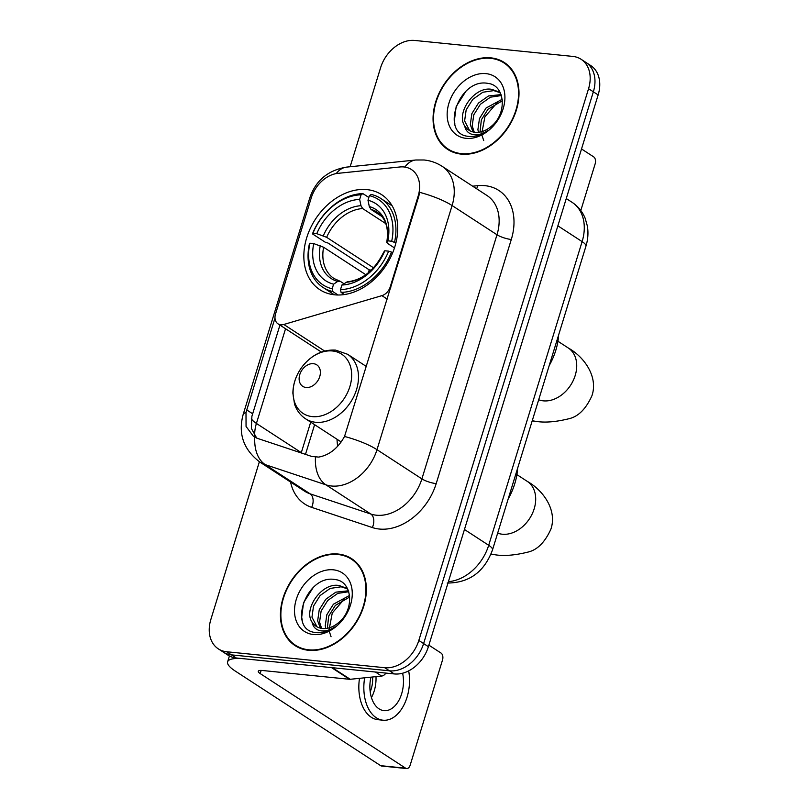 <?xml version="1.0" encoding="UTF-8"?>
<svg xmlns="http://www.w3.org/2000/svg" width="809" height="809" viewBox="0 0 809 809"><rect width="100%" height="100%" fill="white"/><g stroke="black" fill="none" stroke-linecap="round" stroke-linejoin="round"><path stroke-width="1.21" d="M390.808 287.266L390.221 286.882A10.689 7.959 123 0 1 381.878 295.649L283.807 324.48A10.689 7.959 123 0 1 280.784 324.793A10.689 7.959 123 0 1 278.003 323.833A10.689 7.959 123 0 1 275.515 314.034L311.263 197.851A28.871 21.489 -57 0 1 337.94 173.338L399.929 166.967A28.871 21.489 -57 0 1 403.954 166.957A28.871 21.489 -57 0 1 411.457 169.546A28.871 21.489 -57 0 1 418.172 196.021L418.759 196.405L344.533 436.466C337.929 448.277 329.324 455.154 318.716 457.085L311.9 456.498L257.444 438.367L253.551 436.466L246.057 426.444L245.997 412.479L274.989 318.048M366.962 189.619A56.681 42.189 -57 0 0 310.383 228.259A56.681 42.189 -57 0 0 319.879 289.723A56.681 42.189 -57 0 0 334.602 294.81A56.681 42.189 -57 0 0 391.182 256.18A56.681 42.189 -57 0 0 381.696 194.706A56.681 42.189 -57 0 0 366.962 189.619M337.697 446.244A56.681 42.189 123 0 1 337.04 439.267M390.221 286.882L418.172 196.021M490.841 57.854A51.867 38.599 -57 0 0 439.065 93.207A51.867 38.599 -57 0 0 447.751 149.463A51.867 38.599 -57 0 0 461.231 154.114A51.867 38.599 -57 0 0 513.007 118.761A51.867 38.599 -57 0 0 504.32 62.515A51.867 38.599 -57 0 0 490.841 57.854M448.196 149.109A51.867 38.599 -57 0 0 450.229 150.899M338.192 554.044A51.867 38.599 -57 0 0 286.416 589.397A51.867 38.599 -57 0 0 295.103 645.643A51.867 38.599 -57 0 0 308.583 650.305A51.867 38.599 -57 0 0 360.359 614.951A51.867 38.599 -57 0 0 351.672 558.695A51.867 38.599 -57 0 0 338.192 554.044M295.548 645.299A51.867 38.599 -57 0 0 297.581 647.089M404.874 167.069A37.426 21.428 84.1 0 1 415.775 160L424.108 159.99C430.61 160.657 436.627 162.781 442.149 166.33A42.776 31.834 123 0 1 452.089 205.547A37.426 8.96 -162.9 0 0 419.628 192.34L418.759 196.405M259.376 461.757L210.856 619.461A32.077 23.876 -57 0 0 218.319 648.869L227.895 655.108A32.077 23.876 -57 0 0 236.238 657.98L394.286 673.937L389.493 670.823A32.077 23.876 -57 0 0 423.613 643.57L593.351 91.811A32.077 23.876 -57 0 0 585.888 62.394A32.077 23.876 -57 0 1 593.351 91.811L423.613 643.57A32.077 23.876 -57 0 1 389.493 670.823L231.445 654.865L389.493 670.823L384.71 667.708A32.077 23.876 -57 0 0 418.819 640.455L588.558 88.697A32.077 23.876 -57 0 0 581.105 59.279A32.077 23.876 -57 0 0 572.762 56.408L414.714 40.45A32.077 23.876 -57 0 0 380.604 67.703L350.135 166.745M223.112 651.993A32.077 23.876 -57 0 0 231.445 654.865A32.077 23.876 -57 0 1 223.112 651.993M256.706 438.104L251.366 428.406L251.892 416.311L279.934 325.087M218.319 648.869A32.077 23.876 -57 0 0 226.651 651.751L384.71 667.708M353.988 560.374A51.867 38.599 -57 0 0 351.531 559.252M506.636 64.184A51.867 38.599 -57 0 0 504.179 63.062M394.286 673.937A32.077 23.876 -57 0 0 428.396 646.684L598.144 94.926A32.077 23.876 -57 0 0 590.681 65.519L581.105 59.279M461.383 153.619A51.331 38.205 -57 0 0 512.623 118.63A51.331 38.205 -57 0 0 504.027 62.96A51.331 38.205 -57 0 0 490.689 58.349A51.331 38.205 -57 0 0 439.449 93.338A51.331 38.205 -57 0 0 448.044 149.008A51.331 38.205 -57 0 0 461.383 153.619M483.711 140.564L481.689 134.425M481.638 134.112L484.915 116.799L497.383 102.409M478.432 132.302L477.907 129.612L479.474 118.559L486.078 108.012L502.217 99.264M480 132.079L481.375 119.793L487.979 109.245L502.379 100.781M473.012 131.938L470.302 124.667L471.869 113.604L478.473 103.056L488.515 95.958L501.064 94.602M474.256 132.191L472.203 125.901L473.771 114.848L480.374 104.3L490.416 97.191L501.388 95.553M464.659 125.85A24.169 17.99 -57 0 0 468.846 130.138A24.169 17.99 -57 0 0 475.126 132.302A24.169 17.99 -57 0 0 491.7 126.002C507.425 113.068 505.018 85.178 488.07 83.418C458.966 77.411 440.167 132.969 467.511 136.256L468.907 136.448C475.095 136.994 481.264 135.093 487.412 130.745C481.952 134.355 476.835 135.548 472.072 134.334C468.047 133.172 465.579 130.34 464.659 125.85C455.78 113.199 474.317 85.855 491.872 89.364L498.587 91.822L500.538 93.328M469.635 130.613L464.609 120.956L466.166 109.903L472.769 99.355L482.811 92.246L493.773 90.608L499.507 92.479M485.987 73.629A34.858 25.949 -57 0 0 448.914 103.249A34.858 25.949 -57 0 0 466.085 138.339A34.858 25.949 -57 0 0 503.158 108.719A34.858 25.949 -57 0 0 485.987 73.629M454.911 124.09L454.324 121.087L456.175 106.535L465.883 91.306M580.801 210.512L595.171 163.802A5.35 3.337 95.8 0 0 593.705 156.885L581.519 148.957M308.735 649.809A51.331 38.205 -57 0 0 359.975 614.82A51.331 38.205 -57 0 0 351.379 559.15A51.331 38.205 -57 0 0 338.041 554.539A51.331 38.205 -57 0 0 286.801 589.528A51.331 38.205 -57 0 0 295.396 645.198A51.331 38.205 -57 0 0 308.735 649.809M331.063 636.744L329.041 630.615M328.99 630.302L332.266 612.989L344.745 598.599M325.784 628.492L325.258 625.802L326.826 614.739L333.429 604.192L349.569 595.444M327.352 628.269L328.727 615.983L335.331 605.435L349.731 596.971M320.364 628.128L317.664 620.857L319.221 609.794L325.825 599.247L335.866 592.148L348.416 590.792M321.608 628.381L319.565 622.091L321.122 611.028L327.726 600.48L337.768 593.381L348.74 591.743M312.011 622.03A24.169 17.99 -57 0 0 316.198 626.328A24.169 17.99 -57 0 0 322.478 628.492A24.169 17.99 -57 0 0 339.062 622.192C354.777 609.258 352.37 581.358 335.422 579.608C306.318 573.601 287.519 629.159 314.863 632.446L316.258 632.638C322.447 633.174 328.616 631.273 334.764 626.935C329.303 630.545 324.187 631.738 319.424 630.524C315.399 629.362 312.931 626.53 312.011 622.03C303.132 609.389 321.669 582.045 339.224 585.554L345.939 588.012L347.89 589.518M316.986 626.803L311.961 617.146L313.518 606.083L320.121 595.535L330.163 588.436L341.125 586.798L346.869 588.659M333.338 569.819A34.858 25.949 -57 0 0 296.266 599.439A34.858 25.949 -57 0 0 313.437 634.519A34.858 25.949 -57 0 0 350.509 604.91A34.858 25.949 -57 0 0 333.338 569.819M302.263 620.281L301.676 617.267L303.527 602.725L313.235 587.486M338.061 295.002L332.762 291.543L332.175 288.773A50.896 37.881 -57 0 1 309.887 243.206L313.73 243.59A45.982 34.221 -57 0 0 333.591 284.181L337.697 281.411L340.265 281.32L343.896 283.686M365.83 274.726L323.6 247.241L313.73 243.59M368.156 272.957A50.795 37.811 123 0 1 369.288 269.893L327.989 243.024L325.269 242.225L312.456 233.892L312.931 233.285A50.896 37.881 -57 0 1 361.077 194.817L359.661 199.418A45.982 34.221 -57 0 0 316.784 233.67L326.644 237.32L373.586 267.85M385.782 223.608L362.654 208.56L360.986 205.719L359.661 199.418M549.2 365.587A58.814 43.777 -57 0 0 558.645 334.886M341.074 292.383A53.04 39.479 -57 0 0 391.505 252.105L388.633 251.154A50.896 37.881 -57 0 1 340.498 289.612L341.074 292.383L344.401 294.547M392.658 252.853L391.505 252.105M309.887 243.206L309.412 243.812A53.04 39.479 -57 0 0 323.064 287.458A53.04 39.479 -57 0 0 332.762 291.543M361.077 194.817L362.887 193.604A53.04 39.479 -57 0 0 312.456 233.892M362.887 193.604L368.843 197.477M340.498 289.612L341.904 285.021A45.982 34.221 -57 0 0 384.791 250.77L388.633 251.154M333.591 284.181L332.175 288.773M316.784 233.67L312.931 233.285M384.791 250.77L383.658 252.226C374.658 270.277 362.533 280.136 347.273 281.795L341.904 285.021M323.6 247.241A39.57 29.448 -57 0 0 334.046 278.529L340.265 281.32M394.559 242.174A53.04 39.479 -57 0 0 380.908 198.539A53.04 39.479 -57 0 0 371.21 194.443L369.4 195.657A50.896 37.881 -57 0 1 391.687 241.234L395.884 243.034M391.687 241.234L387.835 240.839A45.982 34.221 -57 0 0 367.984 200.258L369.4 195.657M394.479 247.918L387.642 243.479L386.753 242.225L387.835 240.839M367.984 200.258L369.308 206.558L370.967 209.4L381.959 216.549M370.967 209.4A39.57 29.448 -57 0 1 377.196 212.191C383.476 216.65 385.418 222.232 385.994 224.255C387.703 229.513 387.936 235.55 386.692 242.366L386.753 242.225A41.128 30.611 -57 0 0 369.308 206.558M371.382 270.105L369.288 269.893M306.095 387.501A12.833 9.546 -57 0 0 319.737 376.6A12.833 9.546 -57 0 0 313.417 363.686A12.833 9.546 -57 0 0 299.775 374.587A12.833 9.546 -57 0 0 306.095 387.501M508.173 498.971A58.814 43.777 -57 0 0 517.618 468.259M331.528 667.607L244.551 658.819A42.776 10.234 -162.9 0 0 227.612 661.823A42.776 10.234 -162.9 0 0 235.227 671.045L380.685 765.678L405.643 768.196L260.174 673.563A10.689 2.558 17.1 0 1 258.273 671.258A10.689 2.558 17.1 0 1 262.51 670.509L349.488 679.287L331.528 667.607A5.35 3.984 -57 0 0 332.277 667.597M405.643 768.196A5.35 3.337 95.8 0 0 406.634 768.55L381.676 766.032A5.35 3.337 -84.2 0 1 380.685 765.678M406.634 768.55A5.35 3.337 95.8 0 0 410.163 765.172L442.523 659.982A5.35 3.337 95.8 0 0 441.057 653.075L428.871 645.147M385.853 673.088A5.35 3.984 123 0 1 381.626 676.061L350.236 679.287A5.35 3.984 123 0 1 349.488 679.287M370.947 677.153A26.737 16.665 95.8 0 0 383.992 710.636A26.737 16.665 95.8 0 0 401.648 693.768A26.737 16.665 95.8 0 0 402.619 673.209M371.442 697.58A26.737 16.665 95.8 0 0 374.193 690.997A26.737 16.665 95.8 0 0 375.983 676.637M370.209 691.806A21.388 13.338 95.8 0 0 371.2 689.056A21.388 13.338 95.8 0 0 372.595 676.981M359.499 678.336A36.354 22.672 95.8 0 0 378.036 719.707L383.031 720.212A36.354 22.672 95.8 0 0 407.028 697.277A36.354 22.672 95.8 0 0 408.676 670.863M364.667 677.8A36.354 22.672 95.8 0 0 383.031 720.212M387.167 299.097L381.878 295.649M324.621 351.025L283.807 324.48M472.678 186.191L477.512 185.696A53.465 39.793 123 0 1 511.298 239.484L436.193 483.61A10.689 2.558 17.1 0 1 421.893 478.877L496.989 234.752A42.776 31.834 -57 0 0 487.038 195.545L442.149 166.33M436.193 483.61A53.465 39.793 123 0 1 379.34 529.035A53.465 39.793 123 0 1 372.342 527.549L311.657 507.354A53.465 39.793 123 0 1 290.573 482.053M376.407 515.212A42.776 31.834 -57 0 0 421.893 478.877L376.994 449.673A42.776 31.834 123 0 1 331.508 486.007A42.776 31.834 123 0 1 325.916 484.824L265.231 464.629A42.776 31.834 123 0 1 259.709 461.969L304.609 491.174A42.776 31.834 -57 0 0 310.13 493.834L370.815 514.028A42.776 31.834 -57 0 0 376.407 515.212M344.533 436.466A37.426 8.96 17.1 0 1 376.994 449.673L452.089 205.547L496.989 234.752A10.689 2.558 17.1 0 0 511.298 239.484M245.997 412.479A37.426 8.96 -162.9 0 0 243.105 414.693C238.008 433.836 243.549 449.592 259.709 461.969M243.105 414.693L309.807 197.861A37.426 8.96 17.1 0 1 311.91 195.93M254.784 437.204A37.426 24.533 108.4 0 0 265.231 464.629L310.13 493.834A10.689 7.008 -71.6 0 1 311.657 507.354M309.807 197.861C315.732 180.458 328.029 170.203 346.697 167.099A37.426 21.428 84.1 0 0 336.231 173.581M315.48 457.196A37.426 24.533 108.4 0 0 325.916 484.824L370.815 514.028A10.689 7.008 -71.6 0 1 372.342 527.549M251.356 418.516A28.871 6.907 -162.9 0 0 256.413 423.431L285.547 328.737M254.704 435.808A34.221 25.473 123 0 1 256.413 423.431L301.312 452.636A34.221 25.473 -57 0 0 301.221 452.939M418.819 640.455L428.396 646.684M588.558 88.697L598.144 94.926M226.651 651.751L236.238 657.98M477.512 185.696A10.689 6.118 -95.9 0 1 476.653 188.78M310.696 422.126L301.312 452.636A19.244 4.611 17.1 0 1 302.242 453.283M246.725 409.93L252.641 413.773M448.398 581.661A42.776 31.834 -57 0 0 488.697 545.276L582.116 241.608A42.776 31.834 -57 0 0 572.175 202.392C578.111 206.325 582.45 211.645 585.18 218.329L587.364 226.055C588.477 232.77 587.991 239.494 585.928 246.209L492.509 549.877A21.388 5.117 17.1 0 0 488.697 545.276L464.447 529.49M557.866 225.832L582.116 241.608A21.388 5.117 17.1 0 1 585.928 246.209M557.937 341.256L568.252 347.971A29.943 22.288 123 0 1 575.219 375.416A29.943 22.288 123 0 1 543.375 400.849A29.943 22.288 123 0 1 538.693 399.747M568.252 347.971C584.26 356.921 598.367 376.761 591.955 395.692C585.989 408.909 578.324 416.584 568.949 418.728C555.328 422.096 543.992 422.915 534.921 421.186A29.943 18.668 -84.2 0 1 532.282 420.599M362.654 208.56A39.57 29.448 -57 0 0 326.644 237.32M346.019 282.25A41.128 30.611 -57 0 0 383.699 252.145M320.253 245.744A41.128 30.611 -57 0 0 337.697 281.411M360.986 205.719A41.128 30.611 -57 0 0 323.307 235.823M516.9 474.63L527.225 481.345A29.943 22.288 123 0 1 534.183 508.79A29.943 22.288 123 0 1 502.349 534.223A29.943 22.288 123 0 1 497.666 533.121M527.225 481.345C543.233 490.294 557.33 510.135 550.929 529.076C544.953 542.283 537.287 549.958 527.923 552.102C514.302 555.47 502.955 556.289 493.894 554.559A29.943 18.668 -84.2 0 1 491.063 553.912M312.274 416.615A35.363 26.323 -57 0 0 349.882 386.571A35.363 26.323 -57 0 0 332.469 350.975A35.363 26.323 -57 0 0 294.86 381.019A35.363 26.323 -57 0 0 312.274 416.615M315.611 422.278A38.498 28.649 -57 0 0 354.039 396.036A38.498 28.649 -57 0 0 347.597 354.281L335.614 350.115C322.69 349.397 311.556 354.929 302.212 366.699C296.165 374.87 293.05 383.719 292.868 393.225L294.547 404.156C296.67 410.456 300.361 415.341 305.61 418.819A38.498 28.649 -57 0 0 315.611 422.278M260.174 673.563L261.145 670.418M332.418 667.698L350.236 679.287M381.626 676.061L375.437 672.036M321.375 352.057L278.003 323.833M415.775 160L346.697 167.099M314.61 424.674L305.478 454.355M572.175 202.392L566.26 198.549M447.175 583.036C469.25 582.955 484.358 571.902 492.509 549.877M508.659 65.974L504.027 62.96M452.676 152.021L448.044 149.008M356.011 562.164L351.379 559.15M300.028 648.211L295.396 645.198M534.921 421.186L532.18 420.902M334.329 294.779L323.064 287.458M392.173 205.86L380.908 198.539M493.894 554.559L490.921 554.256M366.426 366.528L347.597 354.281M341.186 441.967L305.61 418.819M227.612 661.823L229.412 655.988"/></g></svg>
